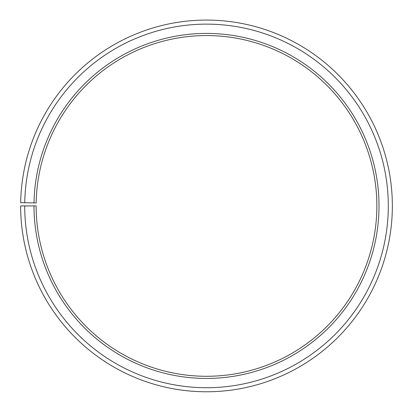 <?xml version="1.0" encoding="UTF-8"?>
<svg xmlns="http://www.w3.org/2000/svg" width="413" height="413" viewBox="0 0 413 413"><rect width="100%" height="100%" fill="white"/><g stroke="black" fill="none" stroke-linecap="round" stroke-linejoin="round"><path stroke-width="0.62" d="M376.863 205.922A170.362 170.362 0 0 0 207.987 35.57A170.362 170.362 0 0 0 36.163 202.948L34.016 202.912A172.51 172.51 0 0 1 208.007 33.422A172.51 172.51 0 0 1 379.01 205.922A172.51 172.51 0 0 1 206.5 378.432A172.51 172.51 0 0 1 33.99 205.922L36.137 205.922A170.362 170.362 0 0 0 206.5 376.284A170.362 170.362 0 0 0 376.863 205.922M24.739 202.752L20.676 202.68A185.85 185.85 0 0 1 208.121 20.082A185.85 185.85 0 0 1 392.35 205.922A185.85 185.85 0 0 1 206.5 391.772A185.85 185.85 0 0 1 20.65 205.922L24.708 205.922A181.792 181.792 0 0 0 206.5 387.714A181.792 181.792 0 0 0 388.292 205.922A181.792 181.792 0 0 0 208.085 24.14A181.792 181.792 0 0 0 24.739 202.752L34.016 202.912M24.708 205.922L33.99 205.922"/></g></svg>
